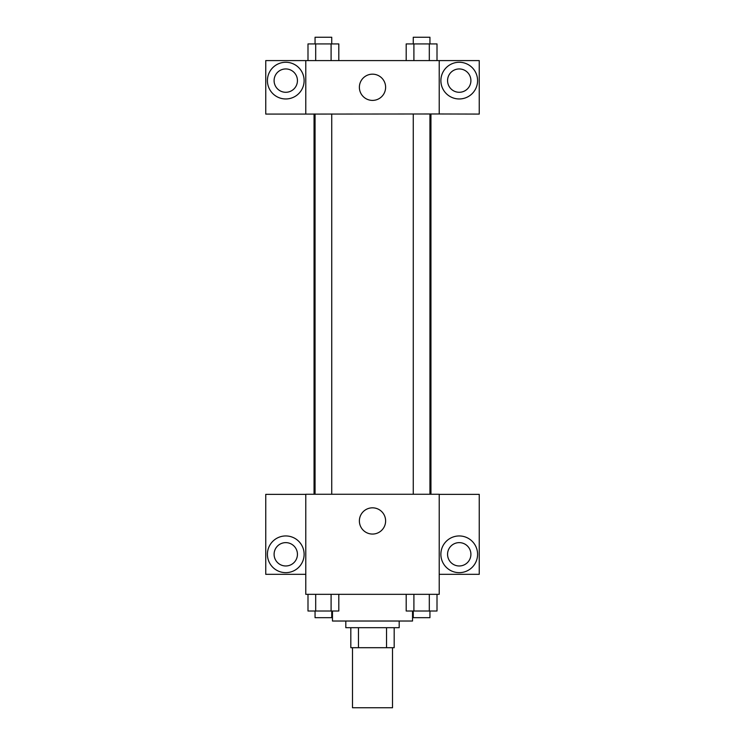 <?xml version="1.0" encoding="UTF-8"?>
<svg xmlns="http://www.w3.org/2000/svg" width="745" height="745" viewBox="0 0 745 745"><rect width="100%" height="100%" fill="white"/><g stroke="black" fill="none" stroke-linecap="round" stroke-linejoin="round"><path stroke-width="1.12" d="M352.487 647.703L352.487 707.75L392.513 707.75L392.513 647.703M386.543 627.69L386.543 647.703L350.821 647.703L350.821 627.69M386.543 647.703L394.179 647.703L394.179 627.69L394.179 647.703M399.19 621.023L399.19 627.69L345.81 627.69L345.81 621.023M358.457 627.69L358.457 647.703M332.466 611.012L332.466 621.023L412.534 621.023L412.534 611.012M439.215 594.333L305.785 594.333L305.785 494.261L439.215 494.261L439.215 594.333M285.773 572.654A18.346 18.346 0 0 1 269.876 545.126A18.346 18.346 0 0 1 301.66 545.126A18.346 18.346 0 0 1 285.773 572.654M305.785 574.321L265.751 574.321L265.751 494.363L305.785 494.363M274.095 554.299A11.678 11.678 0 0 1 285.773 542.63A11.678 11.678 0 0 1 297.441 554.299A11.678 11.678 0 0 1 285.773 565.976A11.678 11.678 0 0 1 274.095 554.299M372.5 534.063A13.121 13.121 0 0 1 361.139 514.385A13.121 13.121 0 0 1 383.861 514.385A13.121 13.121 0 0 1 372.5 534.063M459.227 572.654A18.346 18.346 0 0 1 443.34 545.126A18.346 18.346 0 0 1 475.124 545.126A18.346 18.346 0 0 1 459.227 572.654M439.215 574.321L479.249 574.321L479.249 494.363L439.215 494.363M447.559 554.299A11.678 11.678 0 0 1 459.227 542.63A11.678 11.678 0 0 1 470.905 554.299A11.678 11.678 0 0 1 459.227 565.976A11.678 11.678 0 0 1 447.559 554.299M430.945 113.976L430.945 494.261M413.261 494.261L413.261 113.976M331.739 113.976L331.739 494.261M439.215 113.976L479.249 114.078L479.249 60.596L439.215 60.596L439.215 113.976L305.785 114.078L265.751 114.078L265.751 60.596L305.785 60.596L305.785 113.976M297.441 80.618A11.678 11.678 0 0 1 285.773 92.287A11.678 11.678 0 0 1 274.095 80.618A11.678 11.678 0 0 1 285.773 68.94A11.678 11.678 0 0 1 297.441 80.618M285.773 98.964A18.346 18.346 0 0 1 269.876 71.445A18.346 18.346 0 0 1 301.66 71.445A18.346 18.346 0 0 1 285.773 98.964M470.905 80.618A11.678 11.678 0 0 1 453.398 90.722A11.678 11.678 0 0 1 453.398 70.505A11.678 11.678 0 0 1 470.905 80.618M459.227 98.964A18.346 18.346 0 0 1 443.34 71.445A18.346 18.346 0 0 1 475.124 71.445A18.346 18.346 0 0 1 459.227 98.964M439.215 60.596L305.785 60.596M359.379 87.286A13.121 13.121 0 0 1 379.056 75.925A13.121 13.121 0 0 1 379.056 98.647A13.121 13.121 0 0 1 359.379 87.286M437.008 60.596L437.008 43.918L406.193 43.918L406.193 60.596M429.306 43.918L429.306 60.596M413.903 43.918L413.903 60.596M413.261 43.918L413.261 37.25L429.94 37.25L429.94 43.918M338.807 60.596L338.807 43.918L307.992 43.918L307.992 60.596M331.097 43.918L331.097 60.596M315.694 43.918L315.694 60.596M315.06 43.918L315.06 37.25L331.739 37.25L331.739 43.918M437.008 594.333L437.008 611.012L406.193 611.012L406.193 594.333M429.306 594.333L429.306 611.012M413.903 594.333L413.903 611.012M429.94 611.012L429.94 617.679L413.261 617.679L413.261 611.012M338.807 594.333L338.807 611.012L307.992 611.012L307.992 594.333M331.097 594.333L331.097 611.012M315.694 594.333L315.694 611.012M331.739 611.012L331.739 617.679L315.06 617.679L315.06 611.012M314.055 113.976L314.055 494.261M429.94 494.261L429.94 113.976M315.06 113.976L315.06 494.261"/></g></svg>
